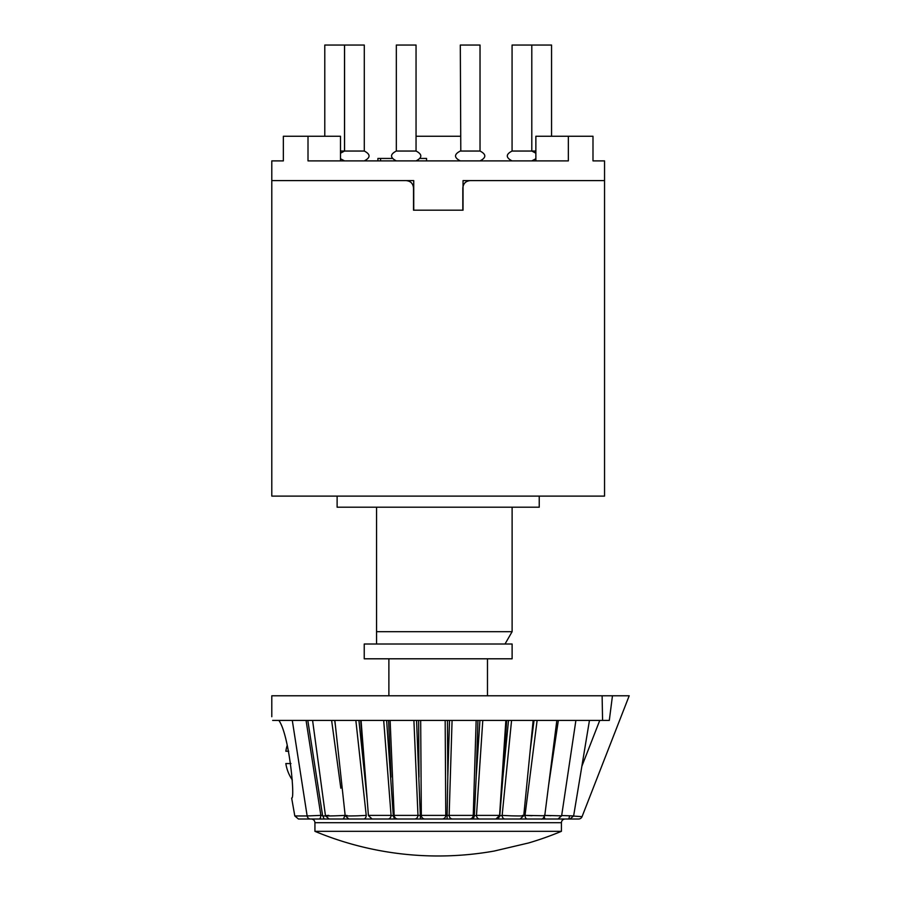 <?xml version="1.0" encoding="UTF-8"?>
<svg xmlns="http://www.w3.org/2000/svg" width="901" height="901" viewBox="0 0 901 901"><rect width="100%" height="100%" fill="white"/><g stroke="black" fill="none" stroke-linecap="round" stroke-linejoin="round"><path stroke-width="1.35" d="M337.12 496.113L337.12 507.207L539.237 507.207L539.237 496.113M376.55 507.207L376.55 631.68L512.117 631.68L512.117 507.207M376.55 631.68L376.55 644.012L376.55 631.68M271.798 180.617L406.137 180.617C410.597 181.033 413.063 183.5 413.525 188.016L413.525 210.192L462.821 210.192L462.821 188.016C463.294 183.489 465.761 181.022 470.221 180.617L604.548 180.617L463.035 180.617L463.035 210.192L413.739 210.192L413.739 180.617L271.798 180.617L271.798 160.896L283.353 160.896L283.353 136.254L308.007 136.254L308.007 160.896L568.351 160.896L568.351 136.254L592.993 136.254L592.993 160.896L604.548 160.896L604.548 496.113L271.798 496.113L271.798 180.617M512.117 644.012L364.229 644.012L364.229 658.8L512.117 658.8L512.117 644.012M335.442 725.936L334.699 720.417L331.624 720.417L332.458 726.578M367.214 799.874L358.925 720.417L355.85 720.417L366.223 815.394A3.694 2.613 -90 0 1 363.61 819.009L350.117 819.009M393.32 815.912L386.619 720.417L383.691 720.417L391.068 815.394L393.32 815.912L394.582 819.009L372.586 819.009M564.195 819.009L420.44 819.009L416.566 720.417L413.897 720.417L417.974 815.394L473.228 815.394C472.957 817.601 471.73 818.795 469.545 819.009L311.239 819.009C313.48 819.234 314.719 820.462 314.933 822.703L561.413 822.703C561.638 820.462 562.866 819.234 565.118 819.009M425.013 819.009A3.694 3.683 -90 0 1 421.33 815.394L420.677 720.417M447.065 819.009L447.797 777.135L447.459 720.417L445.173 720.417L445.77 815.394A3.694 3.649 -90 0 1 442.121 819.009M479.94 720.417L476.178 777.135L477.935 720.417L476.145 720.417M508.524 720.417L502.916 777.135L506.689 720.417L505.45 720.417M570.637 720.417L571.302 720.417L570.637 720.417M609.301 720.417L602.578 720.417L602.116 695.775L629.202 695.775L612.466 695.775L609.301 720.417L605.449 720.417M271.798 716.723L271.798 695.775L602.116 695.775L602.578 720.417L272.665 720.417C271.516 715.495 271.516 715.495 272.665 720.417M328.797 815.394C318.898 816.137 332.593 816.137 344.52 815.394A3.694 2.005 -90 0 1 342.504 819.009L331.5 819.009M312.591 720.417L325.475 815.81L329.147 819.009L324.169 819.009L322.558 815.315L322.637 815.957L325.498 815.957M319.1 819.009L298.445 819.009L319.1 819.009A3.694 1.746 -90 0 0 320.846 815.315L306.058 720.417M565.209 819.009L569.477 819.009M573.599 816.069L582.057 816.655A3.694 3.694 0 0 1 578.611 819.009L569.984 819.009L573.633 815.923L561.672 815.551M554.712 819.009L541.084 819.009C542.053 819.55 543.28 818.468 544.745 815.777L525.013 815.394A3.694 2.219 -90 0 0 527.231 819.009L520.091 819.009L523.751 815.675L533.155 720.417M539.125 819.009L527.231 819.009M519.122 819.009L504.932 819.009A3.694 2.782 -90 0 1 502.15 815.394L511.531 815.844C521.735 816.069 525.362 815.923 522.422 815.394M511.565 720.417L502.15 815.394L499.751 815.912L498.005 819.009L479.715 819.009A3.694 3.232 -90 0 1 476.483 815.394L499.154 815.394M476.178 777.135L474.331 815.912L473.307 819.009L469.534 819.009M394.255 815.394L417.974 815.394A3.694 3.446 -90 0 1 414.528 819.009L394.582 819.009M370.638 819.009L363.61 819.009M314.933 831.33A320.429 320.429 0 0 0 494.131 851.062L528.605 842.964A320.429 320.429 0 0 0 561.413 831.33L314.933 831.33L314.933 822.703M346.953 815.394C343.315 815.957 346.806 816.092 357.415 815.822L366.223 815.394M387.971 819.009A3.694 3.097 -90 0 0 391.068 815.394L369.095 815.394M452.685 819.009A3.694 3.536 -90 0 1 449.149 815.394L452.077 720.417M474.331 815.912L476.483 815.394L482.79 720.417M545.634 819.009A3.694 1.554 -90 0 1 544.294 817.151M544.08 815.394L561.616 815.856L557.967 819.009M568.249 819.009A3.694 1.205 -90 0 0 569.443 815.878M550.916 815.72L544.79 815.439M531.962 815.743L525.013 815.394L537.12 720.417M310.473 819.009A3.694 3.379 -90 0 1 307.151 815.957L322.558 815.315L307.804 720.417M278.859 720.417C289.356 734.765 295.314 799.998 291.654 798.061C295.314 800.077 289.367 734.765 278.859 720.417M298.445 819.009L294.807 815.957L307.151 815.957L292.296 720.417M340.826 788.206L331.624 720.417M365.108 777.135L360.693 720.417M558.361 720.417L548.675 784.872M391.011 777.135L388.568 720.417M534.034 720.417L530.137 751.04M418.988 777.135L418.627 720.417M499.751 815.912L502.916 777.135M447.797 777.135L449.531 720.417M290.955 763.552L285.831 763.552L290.955 763.552M287.25 745.228A40.049 40.049 0 0 0 285.831 751.231L288.703 751.231M568.351 136.254L535.87 136.254L535.87 160.896M308.007 136.254L340.488 136.254L340.488 160.896M416.048 136.254L460.31 136.254M420.316 158.43L426.556 158.43L426.556 160.896M392.059 158.43L377.902 158.43L377.902 160.896M380.571 158.43L380.571 160.896M324.788 136.254L324.788 45.05L344.509 45.05L344.509 151.041L340.488 151.041M535.87 151.041L512.072 151.041C505.709 154.33 505.709 157.607 512.072 160.896C505.709 157.607 505.709 154.33 512.072 151.041L512.072 45.05L551.558 45.05L551.558 136.254M460.794 151.041L460.31 45.05L480.03 45.05L480.03 151.041L460.794 151.041M416.048 160.896C422.4 157.607 422.4 154.33 416.048 151.041L396.327 151.041L396.327 45.05L416.048 45.05L416.048 151.041L416.048 45.05M364.286 151.041C370.638 154.33 370.638 157.607 364.286 160.896C370.638 157.607 370.638 154.33 364.286 151.041L344.565 151.041L344.565 45.05L364.286 45.05L364.286 151.041L364.286 45.05M599.751 720.417L581.866 766.267M505.01 644.012L512.117 631.68M487.475 695.775L487.475 658.8M388.883 695.775L388.883 658.8M561.413 831.33L561.413 822.703M334.845 720.417L345.196 815.72L348.867 819.009M368.43 815.596L372.113 819.009M390.11 720.417L394.165 815.473C394.469 817.624 395.697 818.795 397.859 819.009M505.855 720.417L499.571 815.563L495.877 819.009M294.807 815.957L291.654 798.061M582.057 816.655L629.202 695.775M589.457 720.417L573.633 815.923M575.897 720.417L561.627 815.856M361.064 720.417L368.419 815.596M556.841 720.417L544.745 815.777M476.156 720.417L473.25 815.428M285.831 763.552A40.049 40.049 0 0 0 292.329 779.984M480.03 151.041C486.382 154.33 486.382 157.607 480.03 160.896C486.382 157.607 486.382 154.33 480.03 151.041L480.03 45.05M535.87 153.204L531.793 151.041L531.793 45.05M531.793 160.896L535.87 158.734M460.31 151.041C453.946 154.33 453.946 157.607 460.31 160.896M396.327 151.041C389.964 154.33 389.964 157.607 396.327 160.896M344.565 151.041L340.488 153.204M340.488 158.734L344.565 160.896"/></g></svg>

